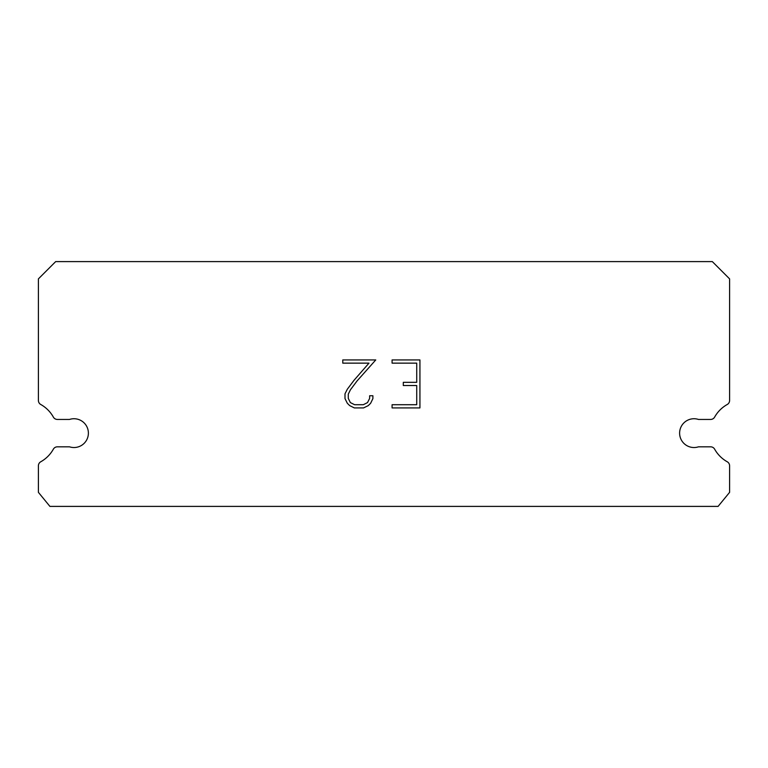 <?xml version="1.0" encoding="UTF-8"?>
<svg xmlns="http://www.w3.org/2000/svg" width="768" height="768" viewBox="0 0 768 768"><rect width="100%" height="100%" fill="white"/><g stroke="black" fill="none" stroke-linecap="round" stroke-linejoin="round"><path stroke-width="1.15" d="M689.539 419.443A14.4 14.4 0 0 1 698.477 419.443L710.621 419.443A4.608 4.608 0 0 0 714.643 417.082A32.832 32.832 0 0 1 727.248 404.486A4.608 4.608 0 0 0 729.6 400.464L729.6 278.88L712.32 261.6L55.68 261.6L38.4 278.88L38.4 400.464A4.608 4.608 0 0 0 40.752 404.486A32.832 32.832 0 0 1 53.357 417.082A4.608 4.608 0 0 0 57.379 419.443L69.523 419.443A14.4 14.4 0 0 1 87.677 428.659A14.4 14.4 0 0 1 69.523 446.822L57.379 446.822A4.608 4.608 0 0 0 53.357 449.174A32.832 32.832 0 0 1 40.752 461.779A4.608 4.608 0 0 0 38.4 465.792L38.4 492.346L49.92 506.4L718.08 506.4L729.6 492.346L729.6 465.792A4.608 4.608 0 0 0 727.248 461.779A32.832 32.832 0 0 1 714.643 449.174A4.608 4.608 0 0 0 710.621 446.822L698.477 446.822A14.4 14.4 0 0 1 680.323 437.597A14.4 14.4 0 0 1 689.539 419.443M416.726 404.717L416.726 385.526L403.296 385.526L403.296 382.33L416.726 382.33L416.726 363.139L392.083 363.139L392.083 359.933L419.933 359.933L419.933 407.914L392.083 407.914L392.083 404.717L416.726 404.717M372.893 395.75L372.893 398.63L370.608 403.315L368.237 405.638L363.552 407.914L354.336 407.914L349.68 405.6L347.309 403.258L344.995 398.582L344.995 393.83L347.309 389.242L354.086 380.218L368.986 363.139L342.778 363.139L342.778 359.933L375.763 359.933L357.082 380.918L350.429 389.789L348.278 394.166L348.278 398.381L350.371 402.595L354.614 404.717L363.302 404.717L367.517 402.595L369.638 398.381L369.638 395.75L372.893 395.75"/></g></svg>
